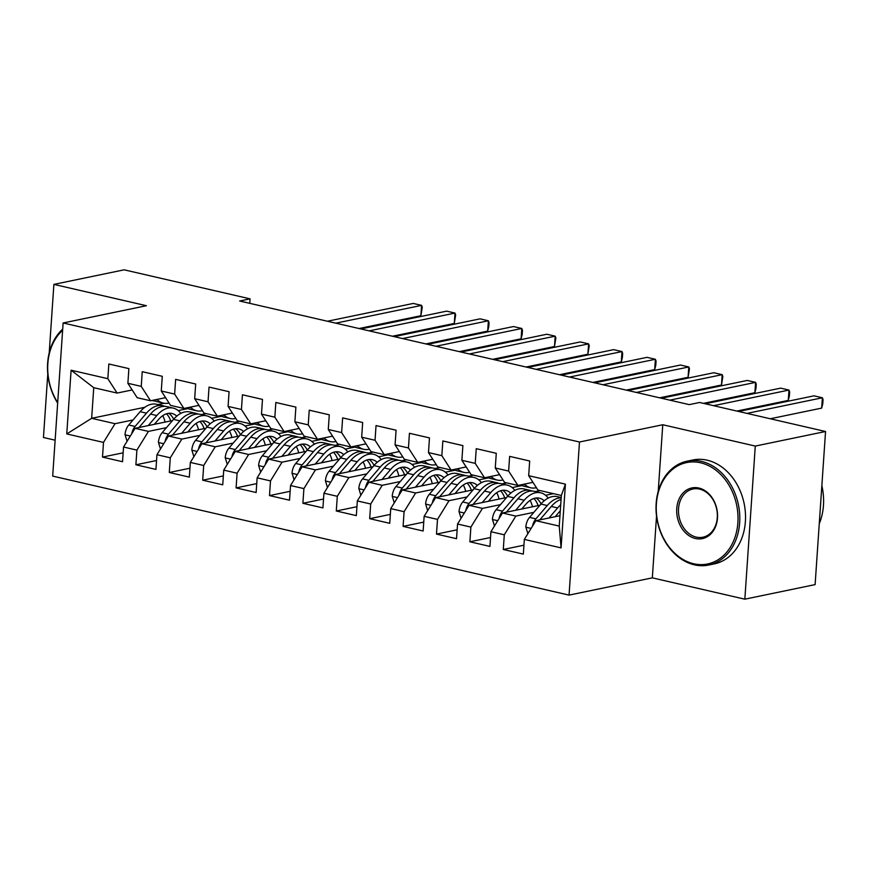<?xml version="1.0" encoding="UTF-8"?>
<svg xmlns="http://www.w3.org/2000/svg" width="869" height="869" viewBox="0 0 869 869"><rect width="100%" height="100%" fill="white"/><g stroke="black" fill="none" stroke-linecap="round" stroke-linejoin="round"><path stroke-width="1.3" d="M656.529 516.153L652.326 577.852L744.842 599.175L815.111 584.609L825.55 431.502L699.632 402.477L689.226 404.628L239.659 301.011L250.076 298.849L124.158 269.825L53.889 284.391L49.218 352.836M652.326 577.852L569.054 595.113L52.683 476.093L63.122 322.975L579.482 442.006L569.054 595.113M47.784 373.985L43.45 437.498L55.138 440.192M144.851 407.279L91.658 418.304L66.761 433.935L103.498 442.408L102.499 457.094L122.54 461.721L123.539 447.024L136.9 450.109L135.89 464.796L155.931 469.412L156.941 454.726L170.291 457.8L169.292 472.497L189.333 477.114L190.333 462.427L203.694 465.502L202.694 480.199L222.736 484.815L223.735 470.118L237.096 473.203L236.096 487.889L256.138 492.517L257.137 477.82L270.498 480.905L269.499 495.591L289.529 500.207L290.539 485.521L303.9 488.606L302.89 503.292L322.931 507.909L323.931 493.223L337.291 496.297L336.292 510.994L356.333 515.61L357.333 500.924L370.694 503.998L369.694 518.684L389.736 523.312L390.735 508.615L404.096 511.7L403.097 526.386L423.138 531.002L424.137 516.316L437.498 519.401L436.488 534.087L456.529 538.704L457.539 524.018L470.889 527.092L469.89 541.789L489.931 546.405L490.931 531.719L504.292 534.793L503.292 549.48L523.334 554.107L524.333 539.41L535.869 520.705L559.256 526.093L561.341 495.471L537.954 490.083L528.678 475.691L565.415 484.152L561.07 547.883L524.333 539.41M66.761 433.935L71.106 370.216L107.843 378.678L117.119 393.07L132.175 389.953M528.678 475.691L529.677 460.994L509.636 456.377L508.637 471.063L495.276 467.989L496.275 453.292L476.245 448.676L475.234 463.373L461.873 460.288L462.884 445.601L442.842 440.974L441.843 455.671L428.482 452.586L429.482 437.9L409.44 433.283L408.441 447.969L395.08 444.895L396.079 430.198L376.038 425.582L375.039 440.268L361.678 437.194L362.677 422.497L342.636 417.88L341.636 432.577L328.276 429.492L329.286 414.806L309.245 410.179L308.234 424.876L294.884 421.791L295.884 407.105L275.842 402.488L274.843 417.174L261.482 414.1L262.481 399.403L242.44 394.787L241.441 409.473L228.08 406.399L229.079 391.702L209.038 387.085L208.039 401.782L194.678 398.697L195.677 384.011L175.647 379.384L174.636 394.081L161.276 390.996L162.286 376.31L142.244 371.693L141.245 386.379L127.884 383.294L128.884 368.608L108.842 363.992L107.843 378.678M533.848 512.352L515.828 516.088L502.478 513.003L539.942 505.237M504.292 534.793L515.828 516.088M490.931 531.719L502.478 513.003M565.415 484.152L561.341 495.471M553.477 493.657L545.591 495.287M500.446 504.65L482.436 508.387L469.075 505.302L506.54 497.535M540.116 490.583L535.315 491.572M470.889 527.092L482.436 508.387M457.539 524.018L469.075 505.302M508.637 471.063L517.924 485.467L532.969 482.338M517.924 485.467L504.563 482.382L495.276 467.989M521.682 485.63L512.199 487.596M467.044 496.949L449.034 500.685L435.673 497.611L473.138 489.844M506.714 482.882L501.913 483.87M437.498 519.401L449.034 500.685M424.137 516.316L435.673 497.611M475.234 463.373L484.522 477.765L499.566 474.648M484.522 477.765L471.161 474.68L461.873 460.288M488.28 477.928L478.797 479.894M433.653 489.258L415.632 492.984L402.271 489.91L439.736 482.143M473.312 475.18L468.51 476.179M404.096 511.7L415.632 492.984M390.735 508.615L402.271 489.91M441.843 455.671L451.12 470.064L466.175 466.946M451.12 470.064L437.759 466.979L428.482 452.586M454.878 470.227L445.395 472.193M400.251 481.556L382.23 485.293L368.869 482.208L406.344 474.441M439.92 467.479L435.119 468.478M370.694 503.998L382.23 485.293M357.333 500.924L368.869 482.208M408.441 447.969L417.717 462.362L432.773 459.245M417.717 462.362L404.357 459.288L395.08 444.895M421.476 462.525L411.993 464.491M366.848 473.855L348.838 477.592L335.477 474.507L372.942 466.74M406.518 459.777L401.717 460.776M337.291 496.297L348.838 477.592M323.931 493.223L335.477 474.507M375.039 440.268L384.315 454.661L399.371 451.543M384.315 454.661L370.965 451.587L361.678 437.194M388.085 454.835L378.602 456.801M333.446 466.153L315.436 469.89L302.075 466.816L339.54 459.049M373.116 452.086L368.315 453.075M303.9 488.606L315.436 469.89M290.539 485.521L302.075 466.816M341.636 432.577L350.924 446.97L365.968 443.853M350.924 446.97L337.563 443.885L328.276 429.492M354.682 447.133L345.199 449.099M300.044 458.452L282.034 462.189L268.673 459.114L306.138 451.348M339.714 444.385L334.913 445.384M270.498 480.905L282.034 462.189M257.137 477.82L268.673 459.114M308.234 424.876L317.522 439.269L332.566 436.151M317.522 439.269L304.161 436.184L294.884 421.791M321.28 439.432L311.797 441.398M266.653 450.761L248.632 454.498L235.271 451.413L272.736 443.646M306.322 436.683L301.51 437.683M237.096 473.203L248.632 454.498M223.735 470.118L235.271 451.413M274.843 417.174L284.12 431.567L299.175 428.45M284.12 431.567L270.759 428.493L261.482 414.1M287.878 431.73L278.395 433.696M233.25 443.06L215.23 446.796L201.88 443.711L239.344 435.945M272.92 428.982L268.119 429.981M203.694 465.502L215.23 446.796M190.333 462.427L201.88 443.711M241.441 409.473L250.717 423.866L265.773 420.748M250.717 423.866L237.356 420.792L228.08 406.399M254.476 424.039L244.993 426.006M199.848 435.358L181.838 439.095L168.477 436.01L205.942 428.243M239.518 421.291L234.717 422.28M170.291 457.8L181.838 439.095M156.941 454.726L168.477 436.01M208.039 401.782L217.326 416.175L232.371 413.047M217.326 416.175L203.965 413.09L194.678 398.697M221.084 416.338L211.601 418.304M166.446 427.657L148.436 431.393L135.075 428.319L172.54 420.553M206.116 413.59L201.315 414.589M136.9 450.109L148.436 431.393M123.539 447.024L135.075 428.319M174.636 394.081L183.924 408.473L198.968 405.356M183.924 408.473L170.563 405.388L161.276 390.996M187.682 408.636L178.199 410.602M133.055 419.966L115.034 423.692L91.658 418.304L93.743 387.683L117.119 393.07M164.198 403.27L157.897 404.574M103.498 442.408L115.034 423.692M141.245 386.379L150.522 400.772L165.577 397.654M150.522 400.772L137.161 397.698L127.884 383.294M744.842 599.175L755.28 446.069L825.55 431.502M63.122 322.975L146.405 305.714L53.889 284.391M755.28 446.069L662.765 424.745L579.482 442.006M249.761 303.335L250.076 298.849M559.962 515.708L535.869 520.705M71.106 370.216L93.743 387.683M559.256 526.093L561.07 547.883M662.765 424.745L658.224 491.376M102.499 457.094L123.137 452.814M135.89 464.796L156.539 460.516M169.292 472.497L189.942 468.217M202.694 480.199L223.344 475.919M236.096 487.889L256.735 483.609M269.499 495.591L290.137 491.311M302.89 503.292L323.54 499.012M336.292 510.994L356.942 506.714M369.694 518.684L390.344 514.405M403.097 526.386L423.735 522.106M436.488 534.087L457.137 529.808M469.89 541.789L490.54 537.509M503.292 549.48L523.942 545.2M157.017 399.425L157.876 400.196A32.468 19.14 103 0 0 163.318 403.097A32.468 19.14 103 0 0 169.02 402.999M164.882 397.796A26.95 15.892 103 0 0 165.74 397.926M152.032 400.457A32.468 19.14 103 0 0 152.955 400.718A32.468 19.14 103 0 0 155.008 400.989M359.071 328.525L420.889 315.719L421.595 305.367L335.782 323.159M420.889 315.719L422.258 307.192L421.595 305.367L413.242 303.444L327.428 321.237M163.318 403.097L156.963 401.641A32.468 19.14 -77 0 1 153.433 400.174M154.4 424.311L158.386 419.651A26.95 15.892 -77 0 1 172.008 413.492A26.95 15.892 -77 0 1 176.776 416.142M148.23 425.593L156.833 415.545A32.468 19.14 -77 0 1 173.246 408.115A32.468 19.14 -77 0 1 180.817 413.383M127.07 441.289L125.017 434.598A11.243 6.626 -77 0 1 128.742 424.984L140.137 411.689A32.468 19.14 -77 0 1 156.539 404.259L162.883 405.725A32.468 19.14 103 0 0 146.481 413.155L135.086 426.451A11.243 6.626 103 0 0 131.903 432.892L131.806 433.609M162.699 415.708A26.95 15.892 -77 0 1 165.077 422.095M138.986 427.505A11.243 6.626 -77 0 1 139.094 427.374L150.489 414.078A32.468 19.14 -77 0 1 166.891 406.649L173.246 408.115M173.659 419.249A26.95 15.892 103 0 0 168.705 413.318M164.849 406.377A32.468 19.14 103 0 0 162.883 405.725M166.479 413.807A26.95 15.892 -77 0 1 170.693 420.933M190.42 407.126L191.278 407.898A32.468 19.14 103 0 0 196.709 410.798A32.468 19.14 103 0 0 202.412 410.689M198.284 405.497A26.95 15.892 103 0 0 199.142 405.617M185.434 408.158A32.468 19.14 103 0 0 186.357 408.419A32.468 19.14 103 0 0 188.41 408.691M392.473 336.227L454.291 323.42L454.998 313.068L369.173 330.861M454.291 323.42L455.66 314.893L454.998 313.068L446.644 311.145L360.831 328.938M196.709 410.798L190.365 409.342A32.468 19.14 -77 0 1 186.835 407.865M223.822 414.828L224.68 415.599A32.468 19.14 103 0 0 230.111 418.5A32.468 19.14 103 0 0 235.814 418.391M231.686 413.199A26.95 15.892 103 0 0 232.544 413.318M218.836 415.86A32.468 19.14 103 0 0 219.759 416.11A32.468 19.14 103 0 0 221.801 416.392M425.875 343.928L487.683 331.111L488.389 320.77L402.575 338.562M487.683 331.111L488.78 326.733L489.062 322.595L488.389 320.77L480.046 318.847L394.222 336.629M230.111 418.5L223.767 417.033A32.468 19.14 -77 0 1 220.237 415.567M187.791 432.012L191.777 427.352A26.95 15.892 -77 0 1 205.399 421.183A26.95 15.892 -77 0 1 210.179 423.833M181.632 433.283L190.235 423.236A32.468 19.14 -77 0 1 206.637 415.816A32.468 19.14 -77 0 1 214.219 421.085M160.472 448.991L158.419 442.299A11.243 6.626 -77 0 1 162.145 432.686L173.528 419.39A32.468 19.14 -77 0 1 189.942 411.96L196.285 413.427A32.468 19.14 103 0 0 179.883 420.857L168.488 434.152A11.243 6.626 103 0 0 165.295 440.594L165.208 441.311M196.101 423.409A26.95 15.892 -77 0 1 198.48 429.797M172.388 435.206A11.243 6.626 -77 0 1 172.496 435.076L183.891 421.78A32.468 19.14 -77 0 1 200.294 414.35L206.637 415.816M207.05 426.951A26.95 15.892 103 0 0 202.097 421.009M198.251 414.068A32.468 19.14 103 0 0 196.285 413.427M199.881 421.508A26.95 15.892 -77 0 1 204.096 428.634M221.193 439.714L225.18 435.054A26.95 15.892 -77 0 1 238.801 428.884A26.95 15.892 -77 0 1 243.57 431.535M215.023 440.985L223.637 430.937A32.468 19.14 -77 0 1 240.04 423.507A32.468 19.14 -77 0 1 247.622 428.786M193.874 456.692L191.821 449.99A11.243 6.626 -77 0 1 195.547 440.387L206.931 427.092A32.468 19.14 -77 0 1 223.344 419.662L229.688 421.128A32.468 19.14 103 0 0 213.274 428.558L201.89 441.854A11.243 6.626 103 0 0 198.697 448.285L198.61 449.012M229.492 431.111A26.95 15.892 -77 0 1 231.882 437.498M205.79 442.908A11.243 6.626 -77 0 1 205.899 442.777L217.283 429.482A32.468 19.14 -77 0 1 233.696 422.052L240.04 423.507M240.452 434.652A26.95 15.892 103 0 0 235.499 428.71M231.654 421.769A32.468 19.14 103 0 0 229.688 421.128M233.272 429.21A26.95 15.892 -77 0 1 237.498 436.325M57.669 403.097A53.042 41.354 78.3 0 1 62.709 329.112M62.633 330.274A51.771 40.365 -101.7 0 0 57.702 402.619M693.69 563.753A51.771 40.365 -101.7 0 0 737.879 522.66A51.771 40.365 -101.7 0 0 700.577 462.786A51.771 40.365 -101.7 0 0 656.388 503.879A51.771 40.365 -101.7 0 0 693.69 563.753M701.435 461.385A53.042 41.354 78.3 0 1 739.649 513.731A53.042 41.354 78.3 0 1 708.68 565.046A53.042 41.354 78.3 0 1 694.385 564.839A53.042 41.354 78.3 0 1 656.171 512.482A53.042 41.354 78.3 0 1 687.151 461.167A53.042 41.354 78.3 0 1 701.435 461.385M695.406 538.508A25.885 20.183 78.3 0 1 676.755 508.571A25.885 20.183 78.3 0 1 698.85 488.03A25.885 20.183 78.3 0 1 717.501 517.967A25.885 20.183 78.3 0 1 695.406 538.508M699.545 489.106A24.614 19.183 -101.7 0 0 692.919 489.008A24.614 19.183 -101.7 0 0 678.548 512.819A24.614 19.183 -101.7 0 0 696.275 537.107A24.614 19.183 -101.7 0 0 702.912 537.205A24.614 19.183 -101.7 0 0 717.283 513.394A24.614 19.183 -101.7 0 0 699.545 489.106M821.857 485.738A53.042 41.354 78.3 0 1 819.271 523.638M687.151 461.167L692.875 459.983A53.042 41.354 78.3 0 1 707.16 460.19A53.042 41.354 78.3 0 1 745.374 512.547A53.042 41.354 78.3 0 1 714.405 563.862L708.68 565.046M257.224 422.519L258.082 423.301A32.468 19.14 103 0 0 263.513 426.201A32.468 19.14 103 0 0 269.216 426.092M265.088 420.889A26.95 15.892 103 0 0 265.947 421.02M252.238 423.561A32.468 19.14 103 0 0 253.161 423.811A32.468 19.14 103 0 0 255.204 424.094M459.277 351.63L521.085 338.812L521.791 328.471L435.977 346.253M521.085 338.812L522.182 334.435L522.465 330.296L521.791 328.471L513.438 326.548L427.624 344.33M263.513 426.201L257.17 424.735A32.468 19.14 -77 0 1 253.629 423.268M290.615 430.22L291.473 430.991A32.468 19.14 103 0 0 296.916 433.903A32.468 19.14 103 0 0 302.618 433.794M298.48 428.591A26.95 15.892 103 0 0 299.349 428.721M285.629 431.252A32.468 19.14 103 0 0 286.553 431.513A32.468 19.14 103 0 0 288.606 431.784M492.669 359.332L554.487 346.514L555.193 336.162L469.379 353.955M554.487 346.514L555.856 337.987L555.193 336.162L546.84 334.239L461.026 352.032M296.916 433.903L290.561 432.436A32.468 19.14 -77 0 1 287.031 430.97M254.595 447.405L258.582 442.755A26.95 15.892 -77 0 1 272.203 436.586A26.95 15.892 -77 0 1 276.972 439.236M248.425 448.686L257.028 438.639A32.468 19.14 -77 0 1 273.442 431.209A32.468 19.14 -77 0 1 281.024 436.477M227.276 464.383L225.223 457.691A11.243 6.626 -77 0 1 228.938 448.089L240.333 434.793A32.468 19.14 -77 0 1 256.746 427.363L263.09 428.819A32.468 19.14 103 0 0 246.677 436.249L235.293 449.545A11.243 6.626 103 0 0 232.099 455.986L232.012 456.714M262.894 438.812A26.95 15.892 -77 0 1 265.284 445.189M239.192 450.598A11.243 6.626 -77 0 1 239.301 450.468L250.685 437.172A32.468 19.14 -77 0 1 267.098 429.742L273.442 431.209M273.854 442.343A26.95 15.892 103 0 0 268.901 436.412M265.045 429.471A32.468 19.14 103 0 0 263.09 428.819M266.674 436.901A26.95 15.892 -77 0 1 270.9 444.026M287.997 455.106L291.984 450.446A26.95 15.892 -77 0 1 305.606 444.287A26.95 15.892 -77 0 1 310.374 446.938M281.828 456.388L290.431 446.34A32.468 19.14 -77 0 1 306.844 438.91A32.468 19.14 -77 0 1 314.415 444.178M260.667 472.084L258.614 465.393A11.243 6.626 -77 0 1 262.34 455.791L273.735 442.484A32.468 19.14 -77 0 1 290.137 435.065L296.492 436.52A32.468 19.14 103 0 0 280.079 443.95L268.684 457.246A11.243 6.626 103 0 0 265.501 463.688L265.403 464.404M296.296 446.503A26.95 15.892 -77 0 1 298.675 452.89M272.584 458.3A11.243 6.626 -77 0 1 272.692 458.169L284.087 444.874A32.468 19.14 -77 0 1 300.5 437.444L306.844 438.91M307.257 450.044A26.95 15.892 103 0 0 302.303 444.113M298.447 437.172A32.468 19.14 103 0 0 296.492 436.52M300.077 444.602A26.95 15.892 -77 0 1 304.302 451.728M324.018 437.922L324.876 438.693A32.468 19.14 103 0 0 330.307 441.593A32.468 19.14 103 0 0 336.01 441.485M331.882 436.292A26.95 15.892 103 0 0 332.74 436.412M319.032 438.954A32.468 19.14 103 0 0 319.955 439.214A32.468 19.14 103 0 0 322.008 439.486M526.071 367.022L587.889 354.215L588.595 343.863L502.771 361.656M587.889 354.215L589.258 345.688L588.595 343.863L580.242 341.941L494.428 359.733M330.307 441.593L323.963 440.138A32.468 19.14 -77 0 1 320.433 438.66M321.389 462.808L325.386 458.148A26.95 15.892 -77 0 1 338.997 451.989A26.95 15.892 -77 0 1 343.776 454.639M315.23 464.089L323.833 454.042A32.468 19.14 -77 0 1 340.235 446.612A32.468 19.14 -77 0 1 347.817 451.88M294.07 479.786L292.017 473.094A11.243 6.626 -77 0 1 295.742 463.481L307.137 450.185A32.468 19.14 -77 0 1 323.54 442.755L329.883 444.222A32.468 19.14 103 0 0 313.481 451.652L302.086 464.948A11.243 6.626 103 0 0 298.893 471.389L298.806 472.106M329.699 454.205A26.95 15.892 -77 0 1 332.077 460.592M305.986 466.001A11.243 6.626 -77 0 1 306.094 465.871L317.489 452.575A32.468 19.14 -77 0 1 333.892 445.145L340.235 446.612M340.659 457.746A26.95 15.892 103 0 0 335.695 451.815M331.849 444.863A32.468 19.14 103 0 0 329.883 444.222M333.479 452.304A26.95 15.892 -77 0 1 337.693 459.429M357.42 445.623L358.278 446.394A32.468 19.14 103 0 0 363.709 449.295A32.468 19.14 103 0 0 369.412 449.186M365.284 443.994A26.95 15.892 103 0 0 366.142 444.113M352.434 446.655A32.468 19.14 103 0 0 353.357 446.905A32.468 19.14 103 0 0 355.399 447.187M559.473 374.724L621.292 361.906L621.998 351.565L536.173 369.358M621.292 361.906L622.378 357.528L622.66 353.39L621.998 351.565L613.644 349.642L527.831 367.435M363.709 449.295L357.365 447.828A32.468 19.14 -77 0 1 353.835 446.362M354.791 470.509L358.778 465.849A26.95 15.892 -77 0 1 372.399 459.679A26.95 15.892 -77 0 1 377.168 462.33M348.621 471.78L357.235 461.732A32.468 19.14 -77 0 1 373.637 454.302A32.468 19.14 -77 0 1 381.219 459.582M327.472 487.487L325.419 480.785A11.243 6.626 -77 0 1 329.145 471.183L340.529 457.887A32.468 19.14 -77 0 1 356.942 450.457L363.285 451.923A32.468 19.14 103 0 0 346.883 459.353L335.488 472.649A11.243 6.626 103 0 0 332.295 479.08L332.208 479.807M363.101 461.906A26.95 15.892 -77 0 1 365.48 468.293M339.388 473.703A11.243 6.626 -77 0 1 339.497 473.572L350.891 460.277A32.468 19.14 -77 0 1 367.294 452.847L373.637 454.302M374.05 465.447A26.95 15.892 103 0 0 369.097 459.505M365.252 452.564A32.468 19.14 103 0 0 363.285 451.923M366.881 460.005A26.95 15.892 -77 0 1 371.096 467.12M390.822 453.314L391.68 454.096A32.468 19.14 103 0 0 397.111 456.996A32.468 19.14 103 0 0 402.814 456.888M398.686 451.684A26.95 15.892 103 0 0 399.544 451.815M385.836 454.357A32.468 19.14 103 0 0 386.759 454.606A32.468 19.14 103 0 0 388.801 454.889M592.875 382.425L654.683 369.607L655.389 359.266L569.575 377.048M654.683 369.607L655.78 365.23L656.062 361.091L655.389 359.266L647.047 357.344L561.222 375.126M397.111 456.996L390.768 455.53A32.468 19.14 -77 0 1 387.226 454.063M388.193 478.2L392.18 473.551A26.95 15.892 -77 0 1 405.801 467.381A26.95 15.892 -77 0 1 410.57 470.031M382.023 479.482L390.637 469.434A32.468 19.14 -77 0 1 407.04 462.004A32.468 19.14 -77 0 1 414.622 467.283M360.874 495.189L358.821 488.487A11.243 6.626 -77 0 1 362.547 478.884L373.931 465.588A32.468 19.14 -77 0 1 390.344 458.159L396.688 459.614A32.468 19.14 103 0 0 380.274 467.044L368.891 480.34A11.243 6.626 103 0 0 365.697 486.781L365.61 487.509M396.492 469.608A26.95 15.892 -77 0 1 398.882 475.984M372.79 481.393A11.243 6.626 -77 0 1 372.899 481.274L384.283 467.967A32.468 19.14 -77 0 1 400.696 460.548L407.04 462.004M407.452 473.138A26.95 15.892 103 0 0 402.499 467.207M398.643 460.266A32.468 19.14 103 0 0 396.688 459.614M400.272 467.696A26.95 15.892 -77 0 1 404.498 474.822M424.213 461.015L425.082 461.797A32.468 19.14 103 0 0 430.513 464.698A32.468 19.14 103 0 0 436.216 464.589M432.078 459.386A26.95 15.892 103 0 0 432.947 459.516M419.227 462.047A32.468 19.14 103 0 0 420.161 462.308A32.468 19.14 103 0 0 422.204 462.59M626.267 390.127L688.085 377.309L688.791 366.968L602.977 384.75M688.085 377.309L689.454 368.793L688.791 366.968L680.438 365.034L594.624 382.827M430.513 464.698L424.17 463.231A32.468 19.14 -77 0 1 420.629 461.765M421.595 485.901L425.582 481.241A26.95 15.892 -77 0 1 439.203 475.082A26.95 15.892 -77 0 1 443.972 477.733M415.425 487.183L424.029 477.135A32.468 19.14 -77 0 1 440.442 469.705A32.468 19.14 -77 0 1 448.013 474.974M394.276 502.879L392.223 496.188A11.243 6.626 -77 0 1 395.938 486.586L407.333 473.279A32.468 19.14 -77 0 1 423.735 465.86L430.09 467.316A32.468 19.14 103 0 0 413.677 474.746L402.293 488.041A11.243 6.626 103 0 0 399.099 494.483L399.001 495.2M429.894 477.298A26.95 15.892 -77 0 1 432.273 483.685M406.192 489.095A11.243 6.626 -77 0 1 406.301 488.965L417.685 475.669A32.468 19.14 -77 0 1 434.098 468.239L440.442 469.705M440.855 480.839A26.95 15.892 103 0 0 435.901 474.908M432.045 467.967A32.468 19.14 103 0 0 430.09 467.316M433.674 475.397A26.95 15.892 -77 0 1 437.9 482.523M457.615 468.717L458.474 469.488A32.468 19.14 103 0 0 463.916 472.388A32.468 19.14 103 0 0 469.618 472.28M465.48 467.087A26.95 15.892 103 0 0 466.338 467.207M452.63 469.749A32.468 19.14 103 0 0 453.553 470.01A32.468 19.14 103 0 0 455.606 470.281M659.669 397.817L721.487 385.01L722.193 374.658L636.38 392.451M721.487 385.01L722.856 376.483L722.193 374.658L713.84 372.736L628.026 390.529M463.916 472.388L457.561 470.933A32.468 19.14 -77 0 1 454.031 469.456M454.998 493.603L458.984 488.943A26.95 15.892 -77 0 1 472.606 482.784A26.95 15.892 -77 0 1 477.374 485.434M448.828 494.885L457.431 484.837A32.468 19.14 -77 0 1 473.844 477.407A32.468 19.14 -77 0 1 481.415 482.675M427.667 510.581L425.614 503.89A11.243 6.626 -77 0 1 429.34 494.276L440.735 480.981A32.468 19.14 -77 0 1 457.137 473.551L463.481 475.017A32.468 19.14 103 0 0 447.079 482.447L435.684 495.743A11.243 6.626 103 0 0 432.501 502.184L432.404 502.901M463.296 485A26.95 15.892 -77 0 1 465.675 491.387M439.584 496.796A11.243 6.626 -77 0 1 439.692 496.666L451.087 483.37A32.468 19.14 -77 0 1 467.489 475.94L473.844 477.407M474.257 488.541A26.95 15.892 103 0 0 469.303 482.61M465.447 475.658A32.468 19.14 103 0 0 463.481 475.017M467.077 483.099A26.95 15.892 -77 0 1 471.291 490.225M491.018 476.418L491.876 477.19A32.468 19.14 103 0 0 497.307 480.09A32.468 19.14 103 0 0 503.01 479.981M498.882 474.789A26.95 15.892 103 0 0 499.74 474.908M486.032 477.45A32.468 19.14 103 0 0 486.955 477.7A32.468 19.14 103 0 0 489.008 477.983M703.477 403.357L754.889 392.701L755.596 382.36L669.771 400.153M754.889 392.701L755.976 388.324L756.258 384.185L755.596 382.36L747.242 380.437L661.428 398.23M497.307 480.09L490.963 478.623A32.468 19.14 -77 0 1 487.433 477.157M488.389 501.304L492.375 496.644A26.95 15.892 -77 0 1 505.997 490.474A26.95 15.892 -77 0 1 510.776 493.125M482.23 502.575L490.833 492.527A32.468 19.14 -77 0 1 507.235 485.098A32.468 19.14 -77 0 1 514.817 490.377M461.07 518.282L459.017 511.591A11.243 6.626 -77 0 1 462.742 501.978L474.126 488.682A32.468 19.14 -77 0 1 490.54 481.252L496.883 482.719A32.468 19.14 103 0 0 480.481 490.149L469.086 503.444A11.243 6.626 103 0 0 465.893 509.875L465.806 510.603M496.699 492.701A26.95 15.892 -77 0 1 499.078 499.088M472.986 504.498A11.243 6.626 -77 0 1 473.094 504.368L484.489 491.072A32.468 19.14 -77 0 1 500.892 483.642L507.235 485.098M507.648 496.242A26.95 15.892 103 0 0 502.695 490.301M498.849 483.36A32.468 19.14 103 0 0 496.883 482.719M500.479 490.8A26.95 15.892 -77 0 1 504.693 497.926M524.42 484.12L525.278 484.891A32.468 19.14 103 0 0 530.709 487.791A32.468 19.14 103 0 0 536.412 487.683M532.284 482.48A26.95 15.892 103 0 0 533.142 482.61M519.434 485.152A32.468 19.14 103 0 0 520.357 485.402A32.468 19.14 103 0 0 522.399 485.684M736.879 411.059L788.281 400.403L788.987 390.062L713.579 405.693M788.281 400.403L789.378 396.025L789.66 391.886L788.987 390.062L780.644 388.139L705.237 403.77M530.709 487.791L524.365 486.325A32.468 19.14 -77 0 1 520.835 484.859M521.791 508.995L525.778 504.346A26.95 15.892 -77 0 1 539.399 498.176A26.95 15.892 -77 0 1 544.168 500.826M515.621 510.277L524.235 500.229A32.468 19.14 -77 0 1 540.637 492.799A32.468 19.14 -77 0 1 548.22 498.078M494.472 525.984L492.419 519.282A11.243 6.626 -77 0 1 496.145 509.679L507.529 496.384A32.468 19.14 -77 0 1 523.942 488.954L530.286 490.42A32.468 19.14 103 0 0 513.872 497.839L502.488 511.146A11.243 6.626 103 0 0 499.295 517.576L499.208 518.304M530.09 500.403A26.95 15.892 -77 0 1 532.48 506.779M506.388 512.189A11.243 6.626 -77 0 1 506.497 512.069L517.881 498.763A32.468 19.14 -77 0 1 534.294 491.343L540.637 492.799M541.05 503.944A26.95 15.892 103 0 0 536.097 498.002M532.252 491.061A32.468 19.14 103 0 0 530.286 490.42M533.87 498.491A26.95 15.892 -77 0 1 538.096 505.617M770.282 418.76L821.683 408.104L822.389 397.763L746.982 413.394M821.683 408.104L822.78 403.727L823.062 399.588L822.389 397.763L814.036 395.829L738.639 411.461M555.193 516.697L559.18 512.047A26.95 15.892 -77 0 1 560.288 510.82M549.023 517.978L557.626 507.93A32.468 19.14 -77 0 1 560.701 504.824M527.874 533.675L525.821 526.983A11.243 6.626 -77 0 1 529.536 517.381L540.931 504.074A32.468 19.14 -77 0 1 557.344 496.655L561.2 497.535M539.79 519.89A11.243 6.626 -77 0 1 539.899 519.76L551.283 506.464A32.468 19.14 -77 0 1 561.07 499.414M561.178 497.828A32.468 19.14 103 0 0 547.274 505.541L535.891 518.836A11.243 6.626 103 0 0 532.697 525.278L532.61 525.995M157.876 400.196L155.703 399.697M125.093 434.826L130.317 436.032M150.489 414.078L156.833 415.545M140.137 411.689L146.481 413.155M128.742 424.984L135.086 426.451M191.278 407.898L189.105 407.398M224.68 415.599L222.507 415.1M158.484 442.527L163.72 443.733M183.891 421.78L190.235 423.236M173.528 419.39L179.883 420.857M162.145 432.686L168.488 434.152M191.886 450.218L197.122 451.424M217.283 429.482L223.637 430.937M206.931 427.092L213.274 428.558M195.547 440.387L201.89 441.854M258.082 423.301L255.899 422.801M291.473 430.991L289.301 430.492M225.288 457.92L230.513 459.125M250.685 437.172L257.028 438.639M240.333 434.793L246.677 436.249M228.938 448.089L235.293 449.545M258.69 465.621L263.915 466.827M284.087 444.874L290.431 446.34M273.735 442.484L280.079 443.95M262.34 455.791L268.684 457.246M324.876 438.693L322.703 438.193M292.093 473.323L297.317 474.528M317.489 452.575L323.833 454.042M307.137 450.185L313.481 451.652M295.742 463.481L302.086 464.948M358.278 446.394L356.105 445.895M325.484 481.013L330.72 482.219M350.891 460.277L357.235 461.732M340.529 457.887L346.883 459.353M329.145 471.183L335.488 472.649M391.68 454.096L389.508 453.596M358.886 488.715L364.122 489.92M384.283 467.967L390.637 469.434M373.931 465.588L380.274 467.044M362.547 478.884L368.891 480.34M425.082 461.797L422.899 461.287M392.288 496.416L397.513 497.622M417.685 475.669L424.029 477.135M407.333 473.279L413.677 474.746M395.938 486.586L402.293 488.041M458.474 469.488L456.301 468.988M425.691 504.118L430.915 505.323M451.087 483.37L457.431 484.837M440.735 480.981L447.079 482.447M429.34 494.276L435.684 495.743M491.876 477.19L489.703 476.69M459.082 511.808L464.318 513.014M484.489 491.072L490.833 492.527M474.126 488.682L480.481 490.149M462.742 501.978L469.086 503.444M525.278 484.891L523.105 484.391M492.484 519.51L497.72 520.716M517.881 498.763L524.235 500.229M507.529 496.384L513.872 497.839M496.145 509.679L502.488 511.146M525.886 527.211L531.111 528.417M551.283 506.464L557.626 507.93M540.931 504.074L547.274 505.541M529.536 517.381L535.891 518.836M151.934 400.479L152.955 400.718M185.336 408.18L186.357 408.419M218.738 415.882L219.759 416.11M252.14 423.572L253.161 423.811M285.543 431.274L286.553 431.513M318.934 438.975L319.955 439.214M352.336 446.677L353.357 446.905M385.738 454.368L386.759 454.606M419.14 462.069L420.161 462.308M452.532 469.771L453.553 470.01M485.934 477.472L486.955 477.7M519.336 485.163L520.357 485.402"/></g></svg>
